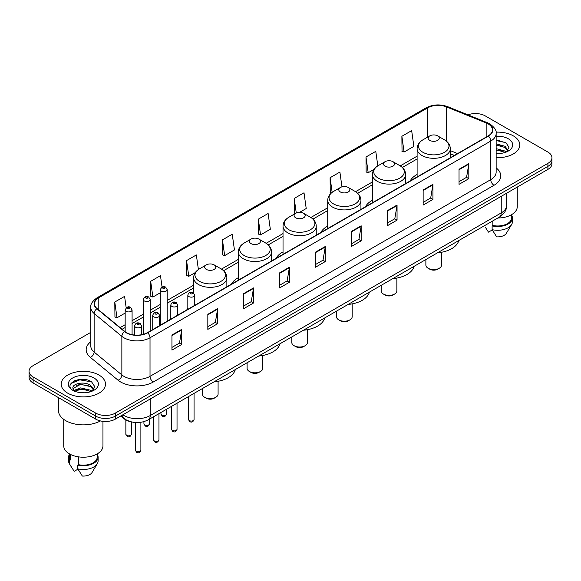 <?xml version="1.0" encoding="UTF-8"?>
<svg xmlns="http://www.w3.org/2000/svg" width="581" height="581" viewBox="0 0 581 581"><rect width="100%" height="100%" fill="white"/><g stroke="black" fill="none" stroke-linecap="round" stroke-linejoin="round"><path stroke-width="0.87" d="M187.83 308.213A24.453 14.118 0 0 0 186.755 309.942M238.333 277.689A24.453 14.118 0 0 0 231.449 284.138M283.027 251.885A24.453 14.118 0 0 0 276.142 258.334M327.72 226.082A24.453 14.118 0 0 0 320.835 232.531M372.414 200.278A24.453 14.118 0 0 0 365.529 206.727M417.107 174.474A24.453 14.118 0 0 0 410.222 180.923M454.298 155.476L450.326 153.871M130.812 421.748A13.842 7.989 180 0 1 124.211 418.828L120.768 415.989M85.189 379.538A18.454 10.654 0 0 0 74.39 380.816M499.5 140.333A18.454 10.654 0 0 0 496.145 140.319M90.789 332.347L33.102 365.652A13.842 7.989 0 0 0 29.05 371.303L29.05 377.33A13.842 7.989 0 0 0 33.102 382.981L95.742 419.141A13.842 7.989 0 0 0 115.314 419.141L547.898 169.391A13.842 7.989 0 0 0 551.95 163.74L551.95 160.726A13.842 7.989 0 0 1 547.898 166.377A13.842 7.989 0 0 0 551.95 160.726L551.95 157.712A13.842 7.989 0 0 0 547.898 152.062L485.258 115.902A13.842 7.989 0 0 0 467.93 114.849M29.05 371.303A13.842 7.989 0 0 0 33.102 376.953L95.742 413.113A13.842 7.989 0 0 0 115.314 413.113L115.314 416.127L547.898 166.377L115.314 416.127A13.842 7.989 0 0 1 95.742 416.127A13.842 7.989 0 0 0 115.314 416.127L115.314 419.141M33.102 376.953L33.102 379.967L95.742 416.127L33.102 379.967A13.842 7.989 0 0 1 29.05 374.317A13.842 7.989 0 0 0 33.102 379.967L33.102 382.981M513.313 135.867A22.143 12.782 0 0 0 496.043 132.156A22.143 12.782 0 0 1 513.313 135.867A22.143 12.782 0 0 1 519.799 144.909A22.143 12.782 0 0 0 513.313 135.867M99.002 375.065A22.143 12.782 0 0 0 74.869 372.298A22.143 12.782 0 0 0 61.201 384.106A22.143 12.782 0 0 0 67.686 393.148A22.143 12.782 0 0 0 91.82 395.922A22.143 12.782 0 0 0 105.488 384.106A22.143 12.782 0 0 0 99.002 375.065A22.143 12.782 0 0 0 74.869 372.298A22.143 12.782 0 0 0 61.201 384.106A22.143 12.782 0 0 0 67.686 393.148A22.143 12.782 0 0 0 91.82 395.922A22.143 12.782 0 0 0 105.488 384.106A22.143 12.782 0 0 0 99.002 375.065M488.127 123.884A14.765 8.526 180 0 1 492.456 129.912A14.765 8.526 180 0 1 488.127 135.939L147.414 332.652A14.765 8.526 180 0 1 124.879 331.511L97.15 308.649A14.765 8.526 180 0 1 94.485 303.761A14.765 8.526 180 0 1 98.806 297.733L427.645 107.877A14.765 8.526 180 0 1 446.557 106.919L486.159 122.932A14.765 8.526 180 0 1 488.127 123.884M488.389 123.738A15.135 8.737 0 0 0 486.37 122.758L446.767 106.744A15.135 8.737 0 0 0 427.391 107.725L98.545 297.581A15.135 8.737 0 0 0 96.853 308.772L124.581 331.635A15.135 8.737 0 0 0 147.676 332.804L488.389 136.092A15.135 8.737 0 0 0 488.389 123.738M171.947 335.026L171.947 350.096L181.737 344.446L181.737 329.376L171.947 335.026M171.947 347.416L179.485 343.066L181.693 329.877A3.689 2.128 -120 0 0 181.737 329.376M179.42 343.11L181.737 344.446M207.831 314.306L207.831 329.376L217.621 323.726L217.621 308.656L207.831 314.306M207.831 326.704L215.369 322.346L217.577 309.157A3.689 2.128 -120 0 0 217.621 308.656M215.304 322.39L217.621 323.726M243.715 293.587L243.715 308.656L253.505 303.006L253.505 287.936L243.715 293.587M243.715 305.984L251.253 301.633L253.469 288.437A3.689 2.128 -120 0 0 253.505 287.936M251.188 301.67L253.505 303.006M279.606 272.874L279.606 287.936L289.389 282.286L289.389 267.216L279.606 272.874M279.606 285.264L287.145 280.913L289.353 267.718A3.689 2.128 -120 0 0 289.389 267.216M287.072 280.95L289.389 282.286M459.034 169.282L459.034 184.344L468.816 178.694L468.816 163.631L459.034 169.282M459.034 181.671L466.572 177.321L468.78 164.132A3.689 2.128 -120 0 0 468.816 163.631M466.499 177.358L468.816 178.694M423.142 189.994L423.142 205.064L432.932 199.414L432.932 184.344L423.142 189.994M423.142 202.391L430.681 198.041L432.896 184.845A3.689 2.128 -120 0 0 432.932 184.344M430.615 198.077L432.932 199.414M387.258 210.714L387.258 225.784L397.048 220.134L397.048 205.064L387.258 210.714M387.258 223.111L394.797 218.761L397.005 205.565A3.689 2.128 -120 0 0 397.048 205.064M394.731 218.797L397.048 220.134M351.374 231.434L351.374 246.504L361.164 240.854L361.164 225.784L351.374 231.434M351.374 243.831L358.913 239.474L361.121 226.285A3.689 2.128 -120 0 0 361.164 225.784M358.847 239.517L361.164 240.854M315.49 252.154L315.49 267.224L325.273 261.566L325.273 246.504L315.49 252.154M315.49 264.544L323.029 260.194L325.237 247.005A3.689 2.128 -120 0 0 325.273 246.504M322.963 260.23L325.273 261.566M496.145 157.662A22.143 12.782 0 0 0 519.799 144.909A22.143 12.782 0 0 1 496.145 157.662M115.314 413.113L547.898 163.363A13.842 7.989 0 0 0 551.95 157.712M198.397 269.526L196.349 254.943L186.566 260.593L186.719 275.568M162.063 287.043L160.465 275.655L150.675 281.306L150.835 296.288M126.179 307.799L124.581 296.375L114.791 302.026L114.951 317.001M299.614 212.341L306.216 208.528L304.008 192.783L294.218 198.433L294.378 213.416M341.962 186.842L339.892 172.063L330.102 177.721L330.262 192.696M377.817 165.89L375.776 151.35L365.986 157.001L366.146 171.976M401.878 136.281L404.085 152.026L413.868 146.376L411.66 130.631L401.878 136.281L402.03 151.256M222.45 239.873L224.658 255.618L234.448 249.968L232.233 234.223L222.45 239.873L222.603 254.848M258.334 219.153L260.542 234.898L270.332 229.248L268.117 213.503L258.334 219.153L258.494 234.128M260.542 234.898L258.334 234.07M295.046 213.663L294.218 213.35M294.218 198.433L296.266 213.002M331.257 193.066L330.102 192.638M330.102 177.721L332.158 192.34M365.986 157.001L368.201 172.746L374.084 169.347M368.201 172.746L365.986 171.918M404.085 152.026L401.878 151.198M224.658 255.618L222.45 254.79M186.566 260.593L188.774 276.331L195.31 272.562M188.774 276.331L186.566 275.51M150.675 281.306L152.89 297.051L160.269 292.795M152.89 297.051L150.675 296.223M114.791 302.026L116.999 317.771L125.162 313.057M116.999 317.771L114.791 316.943M497.808 218.006A19.609 11.322 0 0 0 517.264 206.683L517.264 187.075M496.145 153.428L498.651 153.573M496.145 148.642L505.034 151.053L506.254 152.033M496.145 149.84L505.034 152.251M496.145 143.856L505.034 146.274L508.026 150.414M496.145 145.068L505.034 147.465L507.794 150.719M496.145 153.551A15.041 8.686 0 0 0 508.295 151.045A15.041 8.686 0 0 0 508.295 138.765A15.041 8.686 0 0 0 496.145 136.266M506.61 151.888L508.963 147.262L505.986 142.766L496.145 140.079M485.2 227.04L488.483 232.131L492.289 229.938M492.841 220.874L492.841 225.479A13.842 7.989 0 0 0 511.498 217.984L511.498 214.701M492.841 225.479L492.122 225.893L492.122 229.655L496.639 236.845A9.231 5.331 0 0 0 506.378 233.286L511.614 224.535A14.765 8.526 0 0 0 512.42 221.753L512.42 217.984A14.765 8.526 0 0 0 511.498 215.021M492.122 229.655A14.765 8.526 0 0 0 511.614 224.535M492.122 225.893A14.765 8.526 0 0 0 512.42 217.984M496.145 140.544L505.782 142.628M496.145 145.323L502.521 146.172M496.145 150.109L502.507 150.951M425.873 259.54L425.873 265.074A7.843 4.532 0 0 0 428.168 268.277L429.802 269.221A5.534 3.196 0 0 0 437.631 269.221L439.258 268.277A7.843 4.532 0 0 0 441.56 265.074L441.56 252.263M429.802 269.221L428.168 268.277A7.843 4.532 0 0 0 439.258 268.277M429.802 140.384A5.534 3.196 0 0 0 437.631 140.384A5.534 3.196 0 0 0 437.631 135.867L444.501 139.832A15.259 8.809 0 0 1 444.501 152.295A15.259 8.809 0 0 1 422.924 152.295A15.259 8.809 0 0 1 422.924 139.832C419.17 142.069 417.231 145.032 417.107 148.729A16.609 9.586 0 0 0 421.973 155.505A16.609 9.586 0 0 0 440.071 157.589A16.609 9.586 0 0 0 450.326 148.729C450.202 145.032 448.263 142.069 444.501 139.832L437.631 135.867A5.534 3.196 0 0 0 429.802 135.867A5.534 3.196 0 0 0 429.802 140.384M437.522 252.815A25.375 14.648 0 0 0 458.801 240.527M381.18 285.344L381.18 290.878A7.843 4.532 0 0 0 383.475 294.08L385.109 295.025A5.534 3.196 0 0 0 392.938 295.025L394.564 294.08A7.843 4.532 0 0 0 396.867 290.878L396.867 278.067M385.109 295.025L383.475 294.08A7.843 4.532 0 0 0 394.564 294.08M385.109 166.188A5.534 3.196 0 0 0 392.938 166.188A5.534 3.196 0 0 0 392.938 161.671L399.808 165.636A15.259 8.809 0 0 1 399.808 178.098A15.259 8.809 0 0 1 378.231 178.098A15.259 8.809 0 0 1 378.231 165.636C374.476 167.873 372.537 170.836 372.414 174.532A16.609 9.586 0 0 0 377.28 181.308A16.609 9.586 0 0 0 395.378 183.393A16.609 9.586 0 0 0 405.632 174.532C405.509 170.836 403.57 167.873 399.808 165.636L392.938 161.671A5.534 3.196 0 0 0 385.109 161.671A5.534 3.196 0 0 0 385.109 166.188M392.829 278.619A25.375 14.648 0 0 0 414.108 266.33M336.486 311.147L336.486 316.681A7.843 4.532 0 0 0 338.781 319.884L340.415 320.828A5.534 3.196 0 0 0 348.244 320.828L349.871 319.884A7.843 4.532 0 0 0 352.173 316.681L352.173 303.87M340.415 320.828L338.781 319.884A7.843 4.532 0 0 0 349.871 319.884M340.415 191.991A5.534 3.196 0 0 0 348.244 191.991A5.534 3.196 0 0 0 348.244 187.474L355.114 191.44A15.259 8.809 0 0 1 355.114 203.902A15.259 8.809 0 0 1 333.538 203.902A15.259 8.809 0 0 1 333.538 191.44C329.783 193.676 327.844 196.639 327.72 200.336A16.609 9.586 0 0 0 332.586 207.112A16.609 9.586 0 0 0 350.684 209.196A16.609 9.586 0 0 0 360.939 200.336C360.816 196.639 358.876 193.676 355.114 191.44L348.244 187.474A5.534 3.196 0 0 0 340.415 187.474A5.534 3.196 0 0 0 340.415 191.991M348.135 304.422A25.375 14.648 0 0 0 369.414 292.134M291.793 336.951L291.793 342.485A7.843 4.532 0 0 0 294.088 345.688L295.722 346.632A5.534 3.196 0 0 0 303.551 346.632L305.178 345.688A7.843 4.532 0 0 0 307.48 342.485L307.48 329.674M295.722 346.632L294.088 345.688A7.843 4.532 0 0 0 305.178 345.688M295.722 217.795A5.534 3.196 0 0 0 303.551 217.795A5.534 3.196 0 0 0 303.551 213.278L310.421 217.243A15.259 8.809 0 0 1 310.421 229.706A15.259 8.809 0 0 1 288.844 229.706A15.259 8.809 0 0 1 288.844 217.243C285.089 219.48 283.15 222.443 283.027 226.14A16.609 9.586 0 0 0 287.893 232.916A16.609 9.586 0 0 0 305.991 235A16.609 9.586 0 0 0 316.246 226.14C316.122 222.443 314.183 219.48 310.421 217.243L303.551 213.278A5.534 3.196 0 0 0 295.722 213.278A5.534 3.196 0 0 0 295.722 217.795M303.442 330.226A25.375 14.648 0 0 0 324.721 317.938M247.099 362.755L247.099 368.289A7.843 4.532 0 0 0 249.394 371.491L251.028 372.436A5.534 3.196 0 0 0 258.857 372.436L260.484 371.491A7.843 4.532 0 0 0 262.786 368.289L262.786 355.478M251.028 372.436L249.394 371.491A7.843 4.532 0 0 0 260.484 371.491M251.028 243.599A5.534 3.196 0 0 0 258.857 243.599A5.534 3.196 0 0 0 258.857 239.081L265.728 243.047A15.259 8.809 0 0 1 265.728 255.509A15.259 8.809 0 0 1 244.151 255.509A15.259 8.809 0 0 1 244.151 243.047C240.396 245.284 238.457 248.247 238.333 251.943A16.609 9.586 0 0 0 243.199 258.719A16.609 9.586 0 0 0 261.297 260.804A16.609 9.586 0 0 0 271.552 251.943C271.429 248.247 269.49 245.284 265.728 243.047L258.857 239.081A5.534 3.196 0 0 0 251.028 239.081A5.534 3.196 0 0 0 251.028 243.599M258.748 356.03A25.375 14.648 0 0 0 280.027 343.741M202.406 388.558L202.406 394.092A7.843 4.532 0 0 0 204.701 397.295L206.335 398.239A5.534 3.196 0 0 0 214.164 398.239L215.791 397.295A7.843 4.532 0 0 0 218.093 394.092L218.093 381.281M206.335 398.239L204.701 397.295A7.843 4.532 0 0 0 215.791 397.295M206.335 269.402A5.534 3.196 0 0 0 214.164 269.402A5.534 3.196 0 0 0 214.164 264.885L221.034 268.85A15.259 8.809 0 0 1 221.034 281.313A15.259 8.809 0 0 1 199.457 281.313A15.259 8.809 0 0 1 199.457 268.85C195.703 271.087 193.763 274.05 193.64 277.747A16.609 9.586 0 0 0 198.506 284.523A16.609 9.586 0 0 0 216.604 286.607A16.609 9.586 0 0 0 226.859 277.747C226.735 274.05 224.796 271.087 221.034 268.85L214.164 264.885A5.534 3.196 0 0 0 206.335 264.885A5.534 3.196 0 0 0 206.335 269.402M214.055 381.833A25.375 14.648 0 0 0 235.334 369.545M58.427 397.6L58.427 410.476A24.91 14.387 0 0 0 65.726 420.651A24.91 14.387 0 0 0 100.462 420.927M63.736 419.351L63.736 445.888A19.609 11.322 0 0 0 69.48 453.892A19.609 11.322 0 0 0 90.847 456.346A19.609 11.322 0 0 0 102.953 445.888L102.953 421.341M80.824 392.669L84.339 392.778M73.925 390.461L80.643 387.905L90.716 390.258L91.936 391.238M74.419 391.209L82.088 389.045L90.716 391.456M72.915 387.934L74.637 391.195M72.93 388.224C71.862 383.598 84.557 380.867 90.716 385.472L93.715 389.611M72.981 388.536L80.621 384.324L90.716 386.663L93.476 389.924M92.292 391.086L94.652 386.459L91.667 381.971C81.115 374.382 62.356 384.382 73.191 390.512L73.729 390.839M93.984 377.97A15.041 8.686 0 0 0 72.705 377.97A15.041 8.686 0 0 0 72.705 390.25A15.041 8.686 0 0 0 93.984 390.25A15.041 8.686 0 0 0 93.984 377.97M69.502 453.906L69.502 457.189A13.842 7.989 0 0 0 70.366 459.97L70.366 454.378M69.502 454.226A14.765 8.526 0 0 0 68.58 457.189L68.58 460.958A14.765 8.526 0 0 0 69.386 463.74A14.765 8.526 0 0 0 69.655 464.146L74.172 471.336L77.977 469.143M69.655 464.146L69.655 460.384L70.366 459.97M68.58 457.189A14.765 8.526 0 0 0 69.655 460.384M74.869 391.5L72.966 388.464M78.522 456.862L78.522 464.677A13.842 7.989 0 0 0 97.187 457.189L97.187 453.906M78.522 464.677L77.81 465.09L77.81 468.86L82.328 476.042A9.231 5.331 0 0 0 92.067 472.491L97.296 463.74A14.765 8.526 0 0 0 98.109 460.958L98.109 457.189A14.765 8.526 0 0 0 97.187 454.226M77.81 468.86A14.765 8.526 0 0 0 97.296 463.74M77.81 465.09A14.765 8.526 0 0 0 98.109 457.189M70.991 383.482L79.822 379.851L91.464 381.833M76.51 385.239L79.822 384.637L88.21 385.37M76.467 390.033L79.822 389.423L88.196 390.149M122.881 414.769A18.454 10.654 0 0 0 124.123 415.56A18.454 10.654 0 0 0 150.218 415.56L501.243 212.9A18.454 10.654 0 0 0 506.654 205.369C506.785 209.944 504.344 213.866 499.333 217.127L148.308 419.787A9.231 5.331 60 0 0 150.218 415.56L150.218 398.987M501.243 196.327L501.243 212.9A9.231 5.331 60 0 1 499.333 217.127M122.133 415.204A9.231 6.173 129.5 0 0 123.746 418.204L120.942 415.894M547.898 169.391L547.898 163.363M95.742 419.141L95.742 413.113M496.145 167.88A23.066 13.319 180 0 1 494.003 185.288L153.29 382A4.612 2.665 60 0 1 150.021 376.35L490.742 179.638A18.454 10.654 0 0 0 496.145 172.107L496.145 133.528A18.454 10.654 180 0 1 490.742 141.067A4.612 2.665 -120 0 0 488.389 136.092M153.29 382A23.066 13.319 180 0 1 120.666 382A23.066 13.319 180 0 1 118.081 380.221L90.346 357.359A23.066 13.319 180 0 1 90.789 341.722M123.927 376.35A18.454 10.654 0 0 0 150.021 376.35L150.021 337.772A18.454 10.654 180 0 1 121.857 336.348L94.129 313.486A18.454 10.654 180 0 1 90.789 307.378L90.789 345.949A18.454 10.654 0 0 0 94.129 352.064L121.857 374.927A18.454 10.654 0 0 0 123.927 376.35M496.145 133.528C496.762 130.645 494.642 127.435 489.783 123.884L487.357 122.707A4.612 2.164 112 0 0 486.37 122.758M487.357 122.707L447.755 106.693C440.115 103.992 432.86 104.384 425.996 107.877A4.612 2.665 60 0 1 427.391 107.725M98.545 297.581A4.612 2.665 -120 0 0 97.15 297.726C92.364 301.176 90.244 304.386 90.789 307.378M96.853 308.772A4.612 3.087 129.5 0 0 94.129 313.486L94.129 352.064A4.612 3.087 -50.5 0 1 90.346 357.359M447.755 106.693A4.612 2.164 112 0 0 446.767 106.744M124.581 331.635A4.612 3.087 129.5 0 0 121.857 336.348L121.857 374.927A4.612 3.087 -50.5 0 1 118.081 380.221M147.676 332.804A4.612 2.665 60 0 1 150.021 337.772L490.742 141.067L490.742 179.638A4.612 2.665 60 0 0 494.003 185.288M98.806 297.733L98.806 310.014M486.159 122.932L486.159 137.08M446.557 106.919L446.557 141.263M457.588 153.573L450.326 150.639M427.645 107.877L427.645 137.109M417.107 156.151L400.236 165.89M372.414 181.955L355.543 191.694M327.72 207.758L310.85 217.497M283.027 233.562L266.156 243.301M238.333 259.366L221.463 269.105M193.64 285.169L167.19 300.442M160.269 304.437L150.159 310.276M143.238 314.27L132.083 320.712M125.162 324.706L120.144 327.604M315.49 252.626L325.237 247.005M351.374 231.913L361.121 226.285M387.258 211.194L397.005 205.565M423.142 190.474L432.896 184.845M459.034 169.754L468.78 164.132M279.606 273.346L289.353 267.718M243.715 294.066L253.469 288.437M207.831 314.786L217.577 309.157M171.947 335.506L181.693 329.877M194.061 419.46C193.153 421.951 191.737 422.677 189.813 421.646L188.527 419.46A2.767 1.598 0 0 0 189.333 420.593A2.767 1.598 0 0 0 192.355 420.942A2.767 1.598 0 0 0 194.061 419.46L194.061 393.373M188.847 296.564A3.457 1.997 180 0 1 187.83 295.148C188.716 292.316 190.524 291.488 193.262 292.686L194.751 295.148A3.457 1.997 180 0 1 192.616 297A3.457 1.997 180 0 1 188.847 296.564M192.108 292.795A1.155 0.668 0 0 0 190.481 292.795A1.155 0.668 0 0 0 190.481 293.739A1.155 0.668 0 0 0 192.108 293.739A1.155 0.668 0 0 0 192.108 292.795M177.031 429.294C176.123 431.785 174.707 432.511 172.782 431.48L171.497 429.294A2.767 1.598 0 0 0 172.31 430.427A2.767 1.598 0 0 0 175.324 430.768A2.767 1.598 0 0 0 177.031 429.294L177.031 403.207M171.816 306.398A3.457 1.997 180 0 1 170.807 304.981C171.685 302.142 173.501 301.321 176.232 302.512L177.721 304.981A3.457 1.997 180 0 1 175.585 306.826A3.457 1.997 180 0 1 171.816 306.398M175.077 302.628A1.155 0.668 0 0 0 173.45 302.628A1.155 0.668 0 0 0 173.45 303.572A1.155 0.668 0 0 0 175.077 303.572A1.155 0.668 0 0 0 175.077 302.628M158.962 439.73C158.047 442.221 156.63 442.947 154.713 441.916L153.42 439.73A2.767 1.598 0 0 0 154.234 440.856A2.767 1.598 0 0 0 157.248 441.204A2.767 1.598 0 0 0 158.962 439.73L158.962 413.636M153.747 316.834A3.457 1.997 180 0 1 152.73 315.418C153.616 312.578 155.425 311.757 158.163 312.948L159.652 315.418A3.457 1.997 180 0 1 157.516 317.262A3.457 1.997 180 0 1 153.747 316.834M157.008 313.065A1.155 0.668 0 0 0 155.374 313.065A1.155 0.668 0 0 0 155.374 314.001A1.155 0.668 0 0 0 157.008 314.001A1.155 0.668 0 0 0 157.008 313.065M140.885 450.166C139.977 452.65 138.561 453.383 136.637 452.352L135.351 450.166A2.767 1.598 0 0 0 136.157 451.292A2.767 1.598 0 0 0 139.179 451.64A2.767 1.598 0 0 0 140.885 450.166L140.885 422.307M135.671 327.263A3.457 1.997 180 0 1 134.654 325.854C135.54 323.014 137.348 322.194 140.086 323.385L141.575 325.854A3.457 1.997 180 0 1 139.44 327.699A3.457 1.997 180 0 1 135.671 327.263M138.932 323.501A1.155 0.668 0 0 0 137.305 323.501A1.155 0.668 0 0 0 137.305 324.438A1.155 0.668 0 0 0 138.932 324.438A1.155 0.668 0 0 0 138.932 323.501M161.772 415.11A2.767 1.598 0 0 0 164.786 415.459A2.767 1.598 0 0 0 166.493 413.984C165.585 416.468 164.169 417.202 162.244 416.17L160.959 413.984A2.767 1.598 0 0 0 161.772 415.11M167.19 321.235L167.19 289.672A3.457 1.997 180 0 1 165.048 291.517A3.457 1.997 180 0 1 161.278 291.081A3.457 1.997 180 0 1 160.269 289.672L160.269 325.229M162.912 288.256A1.155 0.668 0 0 0 164.539 288.256A1.155 0.668 0 0 0 164.539 287.319A1.155 0.668 0 0 0 162.912 287.319A1.155 0.668 0 0 0 162.912 288.256M144.742 424.943A2.767 1.598 0 0 0 147.756 425.292A2.767 1.598 0 0 0 149.462 423.81C148.554 426.301 147.138 427.035 145.221 425.996L143.928 423.81A2.767 1.598 0 0 0 144.742 424.943M150.159 331.068L150.159 299.505A3.457 1.997 180 0 1 148.024 301.35A3.457 1.997 180 0 1 144.248 300.914A3.457 1.997 180 0 1 143.238 299.505L143.238 334.344M145.882 298.089A1.155 0.668 0 0 0 147.516 298.089A1.155 0.668 0 0 0 147.516 297.145A1.155 0.668 0 0 0 145.882 297.145A1.155 0.668 0 0 0 145.882 298.089M126.665 435.38A2.767 1.598 0 0 0 129.686 435.721A2.767 1.598 0 0 0 131.393 434.247C130.478 436.738 129.062 437.464 127.145 436.433L125.859 434.247A2.767 1.598 0 0 0 126.665 435.38M132.083 334.663L132.083 309.934A3.457 1.997 180 0 1 129.948 311.779A3.457 1.997 180 0 1 126.179 311.351A3.457 1.997 180 0 1 125.162 309.934L125.162 331.736M127.805 308.526A1.155 0.668 0 0 0 129.44 308.526A1.155 0.668 0 0 0 129.44 307.581A1.155 0.668 0 0 0 127.805 307.581A1.155 0.668 0 0 0 127.805 308.526M148.308 419.787C140.885 423.52 133.456 423.52 126.033 419.787L123.746 418.204M506.654 205.369L506.654 193.204M425.996 107.877L97.15 297.726M417.107 158.962L402.342 167.488M372.414 184.765L357.649 193.291M327.72 210.569L312.956 219.095M283.027 236.373L268.262 244.899M238.333 262.176L223.569 270.702M193.64 287.98L167.19 303.253M160.269 307.247L150.159 313.086M143.238 317.081L132.083 323.515M125.162 327.517L122.148 329.26M454.429 155.396L450.326 153.74M450.326 157.771L450.326 148.729M417.107 176.944L417.107 148.729M429.802 135.867L422.924 139.832M405.632 183.574L405.632 174.532M372.414 202.747L372.414 174.532M385.109 161.671L378.231 165.636M360.939 209.378L360.939 200.336M327.72 228.551L327.72 200.336M340.415 187.474L333.538 191.44M316.246 235.182L316.246 226.14M283.027 254.355L283.027 226.14M295.722 213.278L288.844 217.243M271.552 260.985L271.552 251.943M238.333 280.158L238.333 251.943M251.028 239.081L244.151 243.047M226.859 286.789L226.859 277.747M193.64 292.933L193.64 277.747M206.335 264.885L199.457 268.85M70.889 466.245L69.386 463.74M188.527 419.46L188.527 396.569M187.83 309.317L187.83 295.148M194.751 305.323L194.751 295.148M171.497 429.294L171.497 406.402M170.807 319.151L170.807 304.981M177.721 315.156L177.721 304.981M153.42 439.73L153.42 416.838M152.73 329.58L152.73 315.418M159.652 325.585L159.652 315.418M135.351 450.166L135.351 422.518M134.654 335.041L134.654 325.854M141.575 334.721L141.575 325.854M166.493 413.984L166.493 409.285M167.19 289.672L165.694 287.203C163.689 285.75 161.881 286.578 160.269 289.672M160.959 413.984L160.959 412.481M149.462 423.81L149.462 419.119M150.159 299.505L148.663 297.036C146.659 295.584 144.851 296.404 143.238 299.505M143.928 423.81L143.928 421.639M131.393 434.247L131.393 421.9M132.083 309.934L130.594 307.465C128.583 306.02 126.774 306.841 125.162 309.934M125.859 434.247L125.859 419.947"/></g></svg>
